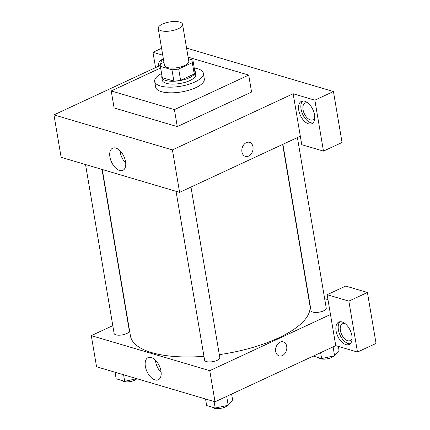 <?xml version="1.0" encoding="UTF-8"?>
<svg xmlns="http://www.w3.org/2000/svg" width="430" height="430" viewBox="0 0 430 430"><rect width="100%" height="100%" fill="white"/><g stroke="black" fill="none" stroke-linecap="round" stroke-linejoin="round"><path stroke-width="0.64" d="M162.497 24.075A12.341 4.52 170.4 0 1 175.166 21.5A12.341 4.52 170.4 0 1 182.562 24.349A12.341 4.52 170.4 0 1 171.145 30.869A12.341 4.52 170.4 0 1 158.224 28.466A12.341 4.52 170.4 0 1 162.497 24.075M182.562 24.349L188.781 61.146A12.341 4.52 170.4 0 1 177.37 67.66A12.341 4.52 170.4 0 1 164.448 65.258L158.224 28.466M192.957 60.436L194.871 71.756A16.571 6.074 170.4 0 1 194.226 73.981L180.605 80.319A16.571 6.074 170.4 0 1 173.876 81.098L162.293 77.669L160.374 66.349L171.962 69.773A16.571 6.074 170.4 0 0 178.686 68.999L192.312 62.662A16.571 6.074 170.4 0 0 192.957 60.436A16.571 6.074 170.4 0 0 192.855 60.055L188.378 58.727M163.954 62.334L160.922 63.742A16.571 6.074 170.4 0 0 160.277 65.967A16.571 6.074 170.4 0 0 160.374 66.349M162.293 77.669A16.571 6.074 170.4 0 1 162.191 77.287L160.277 65.967M161.965 75.97A16.969 6.219 -9.6 0 0 161.798 77.352A16.969 6.219 -9.6 0 0 179.568 80.652A16.969 6.219 -9.6 0 0 195.263 71.692A16.969 6.219 -9.6 0 0 194.65 70.445M195.263 71.692L195.741 74.524A16.969 6.219 170.4 0 1 180.046 83.484A16.969 6.219 170.4 0 1 162.277 80.184L161.798 77.352M173.876 81.098L171.962 69.773M194.226 73.981L192.312 62.662M180.605 80.319L178.686 68.999M194.231 67.983A24.682 9.046 170.4 0 1 203.342 73.234A24.682 9.046 170.4 0 1 180.519 86.269A24.682 9.046 170.4 0 1 154.676 81.469A24.682 9.046 170.4 0 1 161.551 73.508M203.342 73.234L204.304 78.9A24.682 9.046 170.4 0 1 181.476 91.929A24.682 9.046 170.4 0 1 155.633 87.129L154.676 81.469M188.109 57.158L248.701 75.073L174.408 109.634L111.23 90.95L160.616 67.978M248.701 75.073L251.577 92.058L177.278 126.614L114.1 107.935L111.23 90.95M177.278 126.614L174.408 109.634M160.25 65.435L53.96 114.88L172.419 149.909L293.147 93.751L301.763 144.695L323.484 151.113L314.862 100.169L333.438 91.531L186.577 48.106M155.558 67.617L152.967 52.299L161.578 48.294M152.967 52.299L162.744 55.191M314.862 100.169L293.147 93.751M304.725 101.206A12.341 6.885 65.1 0 1 313.895 112.235A12.341 6.885 65.1 0 1 311.841 123.716A12.341 6.885 65.1 0 1 300.398 115.428A12.341 6.885 65.1 0 1 301.435 101.335A12.341 6.885 65.1 0 1 304.725 101.206M302.688 100.991A12.341 6.885 -114.9 0 0 302.72 114.348A12.341 6.885 -114.9 0 0 312.911 122.98M314.765 117.363A9.256 5.16 65.1 0 1 312.863 119.836A9.256 5.16 65.1 0 1 304.279 113.622A9.256 5.16 65.1 0 1 305.058 103.055A9.256 5.16 65.1 0 1 308.176 103.195M323.484 151.113L342.054 142.475L333.438 91.531M158.337 66.328A12.341 6.885 65.1 0 1 161.255 59.888A12.341 6.885 65.1 0 1 163.481 59.539M162.508 59.544A12.341 6.885 -114.9 0 0 160.691 64.091M241.939 151.914A7.326 5.456 -73.5 0 1 243.837 144.652A7.326 5.456 -73.5 0 1 249.534 142.325A7.326 5.456 -73.5 0 1 252.689 150.898A7.326 5.456 -73.5 0 1 245.374 156.375A7.326 5.456 -73.5 0 1 241.939 151.914M53.96 114.88L61.135 157.332L179.6 192.361L172.419 149.909M179.6 192.361L300.328 136.202M245.374 156.375A7.326 5.456 106.5 0 0 252.684 150.898A7.326 5.456 106.5 0 0 249.529 142.325M119.626 170.479A12.201 6.805 65.1 0 1 110.558 159.573A12.201 6.805 65.1 0 1 112.59 148.216A12.201 6.805 65.1 0 1 123.904 156.412A12.201 6.805 65.1 0 1 122.883 170.345A12.201 6.805 65.1 0 1 119.626 170.479M120.018 150.758A12.201 6.805 -114.9 0 0 125.727 163.029M282.655 144.421L309.912 305.574A91.009 33.352 170.4 0 1 219.316 354.637M203.96 356.325A91.009 33.352 170.4 0 1 130.44 335.932L102.292 169.506M85.548 164.55L114.106 333.411A7.713 2.827 -9.6 0 0 118.728 335.196A7.713 2.827 -9.6 0 0 126.646 333.589A7.713 2.827 -9.6 0 0 129.317 330.842L102.012 169.42M297.404 137.562L326.246 308.095A7.713 2.827 170.4 0 1 319.114 312.169A7.713 2.827 170.4 0 1 311.04 310.67L282.902 144.308M190.979 187.072L219.821 357.604A7.713 2.827 170.4 0 1 212.689 361.673A7.713 2.827 170.4 0 1 204.61 360.173L176.047 191.312M307.901 293.695L308.181 293.781M324.65 298.651L327.972 299.629M112.794 325.639L91.294 335.642L209.754 370.671L330.487 314.507L327.133 294.695L348.854 301.118L357.47 352.062L335.749 345.639L330.487 314.507M327.133 294.695L345.709 286.058L367.424 292.481L376.04 343.425L357.47 352.062M352.106 338.125A9.256 5.16 65.1 0 1 350.203 340.598A9.256 5.16 65.1 0 1 340.377 330.455A9.256 5.16 65.1 0 1 342.393 323.812A9.256 5.16 65.1 0 1 345.51 323.951M340.022 321.753A12.341 6.885 -114.9 0 0 340.06 335.11A12.341 6.885 -114.9 0 0 350.251 343.737M342.065 321.962A12.341 6.885 65.1 0 1 351.235 332.992A12.341 6.885 65.1 0 1 349.181 344.473A12.341 6.885 65.1 0 1 337.738 336.19A12.341 6.885 65.1 0 1 338.77 322.097A12.341 6.885 65.1 0 1 342.065 321.962M348.854 301.118L367.424 292.481M91.294 335.642L96.562 366.774L215.022 401.803L335.749 345.639M160.971 371.031A12.201 6.805 65.1 0 1 158.304 379.787A12.201 6.805 65.1 0 1 146.99 371.59A12.201 6.805 65.1 0 1 148.011 357.658A12.201 6.805 65.1 0 1 160.971 371.031M215.022 401.803L209.754 370.671M155.44 360.195A12.201 6.805 -114.9 0 0 161.148 372.466M275.689 351.444A7.326 5.456 -73.5 0 1 277.581 344.183A7.326 5.456 -73.5 0 1 283.279 341.855A7.326 5.456 -73.5 0 1 286.434 350.428A7.326 5.456 -73.5 0 1 279.124 355.906A7.326 5.456 -73.5 0 1 275.689 351.444M279.124 355.906A7.326 5.456 106.5 0 0 286.434 350.428A7.326 5.456 106.5 0 0 283.279 341.855M115.046 372.235L116.148 378.782L124.7 381.308L136.88 378.696M124.7 381.308L123.593 374.767M136.81 378.712A7.713 2.827 170.4 0 1 129.237 381.738A7.713 2.827 170.4 0 1 122.201 380.571M205.545 398.997L206.653 405.544L215.204 408.07L228.185 405.286L232.614 399.97L231.619 394.079M228.185 405.286L226.68 396.379M215.204 408.07L214.097 401.529M227.314 405.474A7.713 2.827 170.4 0 1 219.735 408.5A7.713 2.827 170.4 0 1 212.7 407.334M313.276 356.094L321.629 358.566L334.61 355.777L339.044 350.466L338.356 346.413M334.61 355.777L333.105 346.87M321.629 358.566L320.635 352.67M333.744 355.965A7.713 2.827 170.4 0 1 326.166 358.991A7.713 2.827 170.4 0 1 319.13 357.825"/></g></svg>
